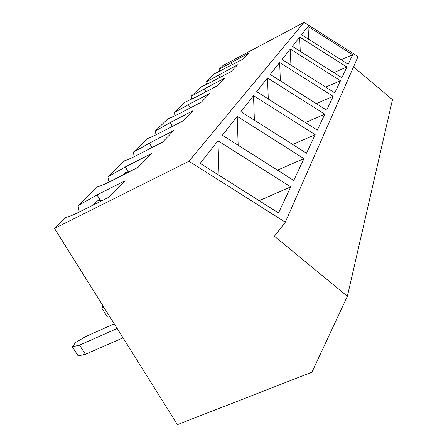 <?xml version="1.0" encoding="UTF-8"?>
<svg xmlns="http://www.w3.org/2000/svg" width="447" height="447" viewBox="0 0 447 447"><rect width="100%" height="100%" fill="white"/><g stroke="black" fill="none" stroke-linecap="round" stroke-linejoin="round"><path stroke-width="0.67" d="M308.044 26.468L352.655 54.752L348.191 64.279L301.546 34.715L308.044 26.468L308.553 39.152M219.74 71.364L219.103 69.291L249.275 52.807L243.336 58.92L214.398 73.839L205.86 82.092L237.659 64.77L231.01 71.615L211.185 82.092L200.597 87.182L191.014 96.446L204.279 88.914L224.623 78.191L217.125 85.919L196.183 96.921L185.086 102.179L174.252 112.65L188.371 104.637L209.889 93.367L201.362 102.145L179.169 113.734L167.524 119.153L155.182 131.094L170.262 122.534L193.11 110.649L183.326 120.724L159.724 132.949C154.327 135.72 150.242 137.581 147.482 138.536L133.284 152.265L149.477 143.079L173.81 130.524L162.479 142.191L137.285 155.131C131.53 158.054 127.233 159.965 124.389 160.864L107.889 176.822L125.361 166.915L151.393 153.612L138.106 167.29L111.096 181.013C104.939 184.103 100.402 186.058 97.485 186.88L78.074 205.648L97.055 194.892L125.026 180.761L109.241 197.021L80.136 211.615C73.515 214.89 68.721 216.868 65.754 217.56L54.506 228.434L177.425 424.65L311.928 372.2L347.375 296.283L392.494 99.675L353.538 66.854M232.177 64.849L230.943 62.563L232.211 64.826M79.242 212.057L78.074 205.648M108.99 182.063L107.889 176.822M134.301 156.623L133.284 152.265M156.115 134.77L155.182 131.094M175.101 115.79L174.252 112.65M191.785 99.156L191.014 96.446M206.559 84.455L205.86 82.092M219.103 69.291L222.992 65.525L304.055 22.35L188.936 161.255L54.506 228.434M128.239 172.084L125.361 166.915L128.457 172.073M219.768 77.555L218.376 74.984L219.812 77.532M333.825 72.593L346.911 67L341.894 77.705L292.394 46.337L299.691 37.073L346.911 67M299.691 37.073L300.25 51.31M333.144 96.373L326.668 110.185L270.245 74.448L279.666 62.491L333.144 96.373L316.292 103.615M315.174 134.709L306.497 153.215L240.894 111.694L253.522 95.675L315.174 134.709L292.656 144.454M290.734 186.852L278.509 212.928L200.167 163.39L217.952 140.811L290.734 186.852L259.126 200.669M347.375 296.283L274.43 236.234L285.32 222.198L358.053 56.585L304.055 22.35M285.32 222.198L188.936 161.255M303.96 158.629L293.74 180.432L222.332 135.257L237.206 116.376L303.96 158.629L277.475 170.145M324.796 114.181L317.342 130.088L256.673 91.669L267.518 77.907L324.796 114.181L305.418 122.539M340.458 80.778L334.781 92.887L282.04 59.473L290.299 48.991L340.458 80.778L325.667 87.115M340.994 59.719L352.655 54.752M205.927 91.803L204.285 88.914L205.871 91.831M290.299 48.991L290.913 65.094M190.271 107.939L188.371 104.637L190.198 107.978M279.666 62.491L280.347 80.846M172.481 126.339L170.268 122.534M172.386 126.389L170.262 122.534M267.518 77.907L268.278 99.022M152.103 147.521L149.477 143.079L151.969 147.588M253.522 95.675L254.377 120.226M237.206 116.376L238.167 145.275M100.564 200.636L97.055 194.892L100.296 200.653M217.952 140.811L219.047 175.325M171.357 126.926L170.374 127.434M151.539 147.812L150.008 147.923L148.644 149.298M128.736 172.05L125.83 172.251L123.271 174.827M102.234 200.535L97.429 200.832L93.244 205.044M72.341 346.827L78.164 355.913L85.388 354.292L79.532 345.129L72.341 346.827L75.649 342.441L86.025 336.384L114.264 323.824M79.532 345.129L117.181 328.478M85.388 354.292L123.042 337.831M103.933 307.329L101.687 307.938L106.995 316.403L109.247 315.817M101.687 307.938L103.123 306.039"/></g></svg>
